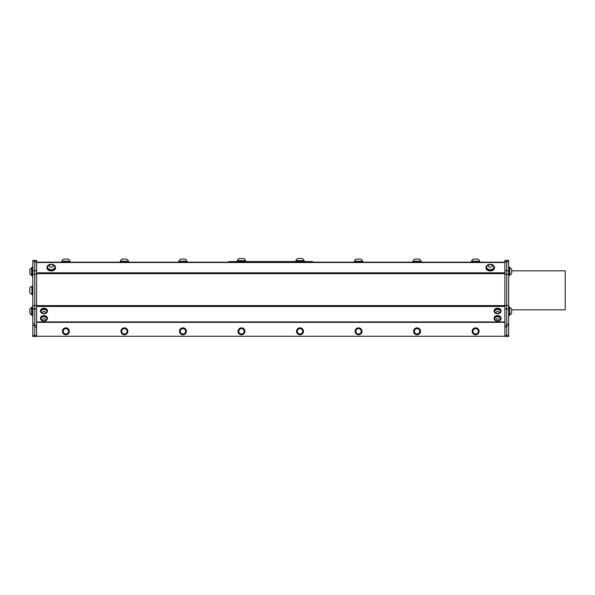 <?xml version="1.0" encoding="UTF-8"?>
<svg xmlns="http://www.w3.org/2000/svg" width="595" height="595" viewBox="0 0 595 595"><rect width="100%" height="100%" fill="white"/><g stroke="black" fill="none" stroke-linecap="round" stroke-linejoin="round"><path stroke-width="0.89" d="M34.77 274.273L34.77 305.592L32.822 305.592L32.822 274.273L34.77 274.273L34.77 260.379L36.607 260.379L36.607 336.368L34.77 336.368M506.717 336.368L504.88 336.368L504.88 260.379L506.717 260.379M476.372 333.899A2.685 2.685 0 0 0 477.004 333.617L478.335 332.813L478.268 329.712L475.554 328.217L472.899 329.816L472.958 332.925L475.673 334.42L477.004 333.617A2.685 2.685 0 0 0 476.915 328.961A2.685 2.685 0 0 0 472.928 331.37A2.685 2.685 0 0 0 477.004 333.617M417.839 333.899A2.685 2.685 0 0 0 418.471 333.617L419.802 332.813L419.735 329.712L417.021 328.217L415.689 329.013A2.685 2.685 0 0 0 414.47 330.686M359.306 333.899A2.685 2.685 0 0 0 359.938 333.617L361.262 332.813L361.202 329.712L358.488 328.217L355.825 329.816L355.892 332.925L358.607 334.42L359.938 333.617A2.685 2.685 0 0 0 359.841 328.961A2.685 2.685 0 0 0 355.855 331.37A2.685 2.685 0 0 0 359.938 333.617M297.322 331.37L297.351 332.925L300.073 334.42L302.729 332.813L302.669 329.712L299.947 328.217L297.292 329.816L297.322 331.37A2.685 2.685 0 0 0 301.405 333.617A2.685 2.685 0 0 0 301.308 328.961A2.685 2.685 0 0 0 297.322 331.37M300.772 333.899A2.685 2.685 0 0 0 301.405 333.617M123.016 329.013A2.685 2.685 0 0 0 123.113 333.669A2.685 2.685 0 0 0 127.099 331.266A2.685 2.685 0 0 0 123.016 329.013L121.692 329.816L121.752 332.925L124.474 334.42L127.129 332.813L127.07 329.712L124.348 328.217L123.016 329.013A2.685 2.685 0 0 0 121.796 330.686M67.265 333.617L68.596 332.813L68.529 329.712L65.814 328.217L63.159 329.816L63.219 332.925L65.933 334.42L67.265 333.617A2.685 2.685 0 0 0 67.175 328.961A2.685 2.685 0 0 0 63.189 331.37A2.685 2.685 0 0 0 67.265 333.617M40.467 318.623A3.458 2.447 0 0 1 43.926 316.183A3.458 2.447 0 0 1 47.384 318.623A3.458 2.447 0 0 1 43.926 321.069A3.458 2.447 0 0 1 40.467 318.623L40.467 318.028A3.458 2.447 0 0 1 43.926 315.581A3.458 2.447 0 0 1 47.384 318.028L47.384 318.623M46.841 318.712A2.916 2.068 180 0 0 46.841 318.623A2.916 2.068 180 0 0 46.7 317.99A2.916 2.068 180 0 0 43.472 316.585A2.916 2.068 180 0 0 41.003 318.623A2.916 2.068 180 0 0 41.01 318.712M46.469 319.812A2.916 2.068 180 0 0 46.841 318.801A2.916 2.068 180 0 0 46.7 318.169A2.916 2.068 180 0 0 43.472 316.763A2.916 2.068 180 0 0 41.003 318.801A2.916 2.068 180 0 0 41.382 319.812A3.25 3.25 0 0 0 46.469 319.812M44.394 320.854A1.54 1.086 180 0 0 44.952 319.017A1.54 1.086 180 0 0 42.423 319.589A1.54 1.086 180 0 0 44.394 320.854M40.467 311.282A3.458 2.447 0 0 1 43.926 308.842A3.458 2.447 0 0 1 47.384 311.282A3.458 2.447 0 0 1 43.926 313.729A3.458 2.447 0 0 1 40.467 311.282L40.467 310.687A3.458 2.447 0 0 1 43.926 308.24A3.458 2.447 0 0 1 47.384 310.687L47.384 311.282M46.841 311.378A2.916 2.068 180 0 0 46.841 311.282A2.916 2.068 180 0 0 43.926 309.221A2.916 2.068 180 0 0 41.003 311.282A2.916 2.068 180 0 0 41.01 311.378M46.841 311.282L46.841 311.468A2.916 2.068 180 0 0 43.926 309.4A2.916 2.068 180 0 0 41.003 311.468A2.916 2.068 180 0 0 41.375 312.472A3.25 3.25 0 0 0 46.469 312.472A2.916 2.068 180 0 0 46.841 311.468M43.926 313.565A1.54 1.086 180 0 0 45.257 311.936A1.54 1.086 180 0 0 42.595 311.936A1.54 1.086 180 0 0 43.926 313.565M494.11 318.623A3.458 2.447 0 0 1 497.561 316.183A3.458 2.447 0 0 1 501.02 318.623A3.458 2.447 0 0 1 497.561 321.069A3.458 2.447 0 0 1 494.11 318.623L494.11 318.028A3.458 2.447 0 0 1 497.561 315.581A3.458 2.447 0 0 1 501.02 318.028L501.02 318.623M500.484 318.712A2.916 2.068 180 0 0 500.484 318.623A2.916 2.068 180 0 0 497.561 316.562A2.916 2.068 180 0 0 494.646 318.623A2.916 2.068 180 0 0 494.646 318.712M500.484 318.623L500.484 318.801A2.916 2.068 180 0 0 497.561 316.741A2.916 2.068 180 0 0 494.646 318.801A2.916 2.068 180 0 0 495.018 319.812A3.25 3.25 0 0 0 500.112 319.812A2.916 2.068 180 0 0 500.484 318.801M497.561 320.906A1.54 1.086 180 0 0 498.893 319.277A1.54 1.086 180 0 0 496.237 319.277A1.54 1.086 180 0 0 497.561 320.906M494.11 311.282A3.458 2.447 0 0 1 497.561 308.842A3.458 2.447 0 0 1 501.02 311.282A3.458 2.447 0 0 1 497.561 313.729A3.458 2.447 0 0 1 494.11 311.282L494.11 310.687A3.458 2.447 0 0 1 497.561 308.24A3.458 2.447 0 0 1 501.02 310.687L501.02 311.282M500.484 311.378A2.916 2.068 180 0 0 500.484 311.282A2.916 2.068 180 0 0 497.561 309.221A2.916 2.068 180 0 0 494.646 311.282A2.916 2.068 180 0 0 494.646 311.378M500.484 311.282L500.484 311.468A2.916 2.068 180 0 0 497.561 309.4A2.916 2.068 180 0 0 494.646 311.468A2.916 2.068 180 0 0 495.018 312.472A3.25 3.25 0 0 0 500.112 312.472A2.916 2.068 180 0 0 500.484 311.468M497.561 313.565A1.54 1.086 180 0 0 498.893 311.936A1.54 1.086 180 0 0 496.237 311.936A1.54 1.086 180 0 0 497.561 313.565M472.155 331.318A3.458 3.458 0 0 0 477.346 334.308A3.458 3.458 0 0 0 477.346 328.321A3.458 3.458 0 0 0 472.155 331.318M413.622 331.318A3.458 3.458 0 0 0 418.806 334.308A3.458 3.458 0 0 0 418.806 328.321A3.458 3.458 0 0 0 413.622 331.318M471.389 262.164L471.389 261.622L479.838 261.622L479.838 262.164M504.88 262.164L36.607 262.164M310.88 261.577L312.695 261.577L312.695 262.164L310.88 262.164L310.88 261.577L228.792 261.577L228.792 262.164L228.792 261.577M479.644 261.622L479.644 261.242A4.291 4.291 0 0 0 477.919 259.093L473.308 259.093L477.919 259.093M471.582 261.622L471.582 261.242L479.644 261.242M412.856 262.164L412.856 261.622L421.305 261.622L421.305 262.164M421.111 261.622L421.111 261.242A4.291 4.291 0 0 0 419.386 259.093L414.774 259.093L419.386 259.093M413.049 261.622L413.049 261.242L421.111 261.242M295.789 261.577L295.789 261.041L304.238 261.041L304.238 261.577M304.045 261.041L304.045 260.662A4.291 4.291 0 0 0 302.32 258.505L297.708 258.505L302.32 258.505M295.983 261.041L295.983 260.662L304.045 260.662M178.716 262.164L178.716 261.622L187.165 261.622L187.165 262.164M186.979 261.622L186.979 261.242A4.291 4.291 0 0 0 185.246 259.093L180.642 259.093L185.246 259.093M178.909 261.622L178.909 261.242L186.979 261.242M354.322 262.164L354.322 261.622L362.772 261.622L362.772 262.164M362.578 261.622L362.578 261.242A4.291 4.291 0 0 0 360.853 259.093L356.241 259.093L360.853 259.093M354.516 261.622L354.516 261.242L362.578 261.242M237.256 261.577L237.256 261.041L245.705 261.041L245.705 261.577M245.512 261.041L245.512 260.662A4.291 4.291 0 0 0 243.779 258.505L239.175 258.505L243.779 258.505M237.442 261.041L237.442 260.662L245.512 260.662M120.183 262.164L120.183 261.622L128.632 261.622L128.632 262.164M128.446 261.622L128.446 261.242A4.291 4.291 0 0 0 126.713 259.093L122.101 259.093L126.713 259.093M120.376 261.622L120.376 261.242L128.446 261.242M355.089 331.318A3.458 3.458 0 0 0 360.272 334.308A3.458 3.458 0 0 0 360.272 328.321A3.458 3.458 0 0 0 355.089 331.318M296.555 331.318A3.458 3.458 0 0 0 301.739 334.308A3.458 3.458 0 0 0 301.739 328.321A3.458 3.458 0 0 0 296.555 331.318M61.649 262.164L61.649 261.622L70.098 261.622L70.098 262.164M69.905 261.622L69.905 261.242A4.291 4.291 0 0 0 68.18 259.093L63.568 259.093L68.18 259.093M61.843 261.622L61.843 261.242L69.905 261.242M238.022 331.318A3.458 3.458 0 0 0 243.206 334.308A3.458 3.458 0 0 0 243.206 328.321A3.458 3.458 0 0 0 238.022 331.318M179.489 331.318A3.458 3.458 0 0 0 184.673 334.308A3.458 3.458 0 0 0 184.673 328.321A3.458 3.458 0 0 0 179.489 331.318M120.956 331.318A3.458 3.458 0 0 0 126.14 334.308A3.458 3.458 0 0 0 126.14 328.321A3.458 3.458 0 0 0 120.956 331.318M62.416 331.318A3.458 3.458 0 0 0 67.607 334.308A3.458 3.458 0 0 0 67.607 328.321A3.458 3.458 0 0 0 62.416 331.318M31.907 294.406L31.907 286.336A4.291 4.291 0 0 0 29.75 288.069L29.75 292.673A4.291 4.291 0 0 0 31.907 294.406L32.286 294.406M493.895 267.185A3.652 2.581 180 0 1 493.895 267.296A3.652 2.581 180 0 1 490.25 269.877A3.652 2.581 180 0 1 486.598 267.296A3.652 2.581 180 0 1 486.606 267.185M493.895 267.096A3.652 2.581 -0 0 0 493.895 267.073A3.652 2.581 -0 0 0 493.434 265.816A4.061 4.061 0 0 0 487.067 265.816A3.652 2.581 -0 0 0 486.598 267.073A3.652 2.581 -0 0 0 490.235 269.654A3.652 2.581 -0 0 0 493.895 267.096L493.895 267.296M492.169 265.816A1.919 1.361 -0 0 0 489.298 264.626A1.919 1.361 -0 0 0 489.276 266.976A1.919 1.361 -0 0 0 492.169 265.816M54.889 267.185A3.652 2.581 180 0 1 54.889 267.296A3.652 2.581 180 0 1 51.244 269.877A3.652 2.581 180 0 1 47.593 267.296A3.652 2.581 180 0 1 47.593 267.185M54.428 265.816A4.061 4.061 0 0 0 48.061 265.816A3.652 2.581 -0 0 0 47.593 267.073A3.652 2.581 -0 0 0 49.564 269.364A3.652 2.581 -0 0 0 53.349 269.185A3.652 2.581 -0 0 0 54.889 267.073A3.652 2.581 -0 0 0 54.428 265.816A3.652 2.581 -0 0 0 54.219 265.586M52.353 266.917A1.919 1.361 -0 0 0 52.048 264.574A1.919 1.361 -0 0 0 49.325 265.928A1.919 1.361 -0 0 0 52.353 266.917M508.666 267.148L509.588 267.148L509.588 275.597L508.666 275.597M509.588 267.728L509.908 275.024A4.061 4.061 0 0 0 511.7 273.291L511.7 269.453L511.7 273.291M32.822 315.447L31.899 315.447L31.899 306.998L32.822 306.998M32.822 275.864L31.899 275.864L31.899 267.415L32.822 267.415M31.587 274.05L31.587 267.988A4.061 4.061 0 0 0 29.787 269.721L29.787 273.559A4.061 4.061 0 0 0 31.587 275.292L31.587 274.05M52.204 264.388A4.224 2.99 180 0 1 55.469 267.296L55.469 267.951A4.224 2.99 180 0 1 51.244 270.941A4.224 2.99 180 0 1 47.02 267.951L47.02 267.296A4.224 2.99 180 0 1 50.277 264.388M55.469 267.296A4.224 2.99 180 0 1 51.244 270.286A4.224 2.99 180 0 1 47.02 267.296M491.21 264.388A4.224 2.99 180 0 1 494.475 267.296L494.475 267.951A4.224 2.99 180 0 1 490.25 270.941A4.224 2.99 180 0 1 486.026 267.951L486.026 267.296A4.224 2.99 180 0 1 489.283 264.388M494.475 267.296A4.224 2.99 180 0 1 490.25 270.286A4.224 2.99 180 0 1 486.026 267.296M508.666 306.961L509.588 306.961L509.588 315.409L508.666 315.409M32.822 286.143L32.286 286.143L32.286 294.599L32.822 294.599M506.717 261.778L508.666 261.778L508.666 260.35L506.717 260.35L506.717 274.243L508.666 274.243L508.666 270.792L506.717 270.792M506.717 335.29L506.717 336.465L508.666 336.465L508.666 335.29L506.717 335.29L506.717 325.666L508.666 325.666L508.666 323.94L506.717 323.94L506.717 325.666M506.717 323.94L506.717 309.006L508.666 309.006L508.666 305.562L506.717 305.562L506.717 309.006M506.717 305.562L506.717 274.243M508.666 261.778L508.666 270.792M508.666 274.243L508.666 305.562M508.666 309.006L508.666 323.94M508.666 325.666L508.666 335.29M511.7 270.829L565.25 270.829L565.25 309.846L511.7 309.846M36.607 260.379L32.822 260.379L32.822 261.807L36.607 261.807M32.822 305.592L32.822 309.043L34.77 309.043L34.77 305.592M34.77 309.043L34.77 323.97L32.822 323.97L32.822 325.696L34.77 325.696L34.77 323.97M34.77 325.696L34.77 335.327L32.822 335.327L32.822 336.495L34.77 336.495L34.77 335.327M34.77 270.822L32.822 270.822L32.822 274.273M32.822 270.822L32.822 261.807M32.822 335.327L32.822 325.696M32.822 323.97L32.822 309.043M36.607 336.257L504.88 336.257M511.7 269.453A4.061 4.061 0 0 0 509.908 267.728A4.061 4.061 0 0 1 511.7 269.453L511.7 269.55M509.588 307.541L509.908 314.837A4.061 4.061 0 0 0 511.7 313.104L511.7 313.082M509.908 307.541A4.061 4.061 0 0 1 511.7 309.266L511.7 313.104M31.587 314.867L31.587 307.57A4.061 4.061 0 0 0 29.787 309.296L29.787 313.141A4.061 4.061 0 0 0 31.587 314.867L31.899 314.867M29.787 310.166L29.787 313.141M180.285 332.925L183.007 334.42L185.662 332.813L185.603 329.712L182.881 328.217L180.226 329.816L180.285 332.925M185.633 331.266A2.685 2.685 0 0 0 181.557 329.013A2.685 2.685 0 0 0 181.646 333.669A2.685 2.685 0 0 0 185.633 331.266M238.818 332.925L241.54 334.42L242.872 333.617L244.195 332.813L244.136 329.712L241.414 328.217L238.759 329.816L238.818 332.925M244.166 331.266A2.685 2.685 0 0 0 240.09 329.013A2.685 2.685 0 0 0 240.179 333.669A2.685 2.685 0 0 0 244.166 331.266M414.425 332.925L417.14 334.42L418.471 333.617A2.685 2.685 0 0 0 418.382 328.961A2.685 2.685 0 0 0 415.689 329.013L414.358 329.816L414.425 332.925M415.689 329.013A2.685 2.685 0 0 0 415.786 333.669A2.685 2.685 0 0 0 418.471 333.617M230.607 262.164L230.607 261.577M504.88 335.677L506.717 335.677M504.88 327.101L506.717 327.101M504.88 325.383L506.717 325.383M504.88 308.917L506.717 308.917M504.88 305.466L506.717 305.466M504.88 274.146L506.717 274.146M504.88 270.695L506.717 270.695M504.88 261.807L506.717 261.807M36.607 270.695L34.77 270.695M36.607 274.146L34.77 274.146M36.607 305.466L34.77 305.466M36.607 308.917L34.77 308.917M36.607 325.383L34.77 325.383M36.607 327.101L34.77 327.101M36.607 335.677L34.77 335.677M504.88 321.925L36.607 321.925M36.607 322.341L504.88 322.341M504.88 305.614L36.607 305.614M36.607 306.44L504.88 306.44M36.607 273.648L504.88 273.648M504.88 272.822L36.607 272.822M36.607 262.507L504.88 262.507M473.308 259.093A4.291 4.291 0 0 0 471.582 261.242M414.774 259.093A4.291 4.291 0 0 0 413.049 261.242M297.708 258.505A4.291 4.291 0 0 0 295.983 260.655M180.642 259.093A4.291 4.291 0 0 0 178.909 261.242M356.241 259.093A4.291 4.291 0 0 0 354.516 261.242M239.175 258.505A4.291 4.291 0 0 0 237.442 260.655M122.101 259.093A4.291 4.291 0 0 0 120.376 261.242M63.568 259.093A4.291 4.291 0 0 0 61.843 261.242M32.286 286.336L31.907 286.336"/></g></svg>
